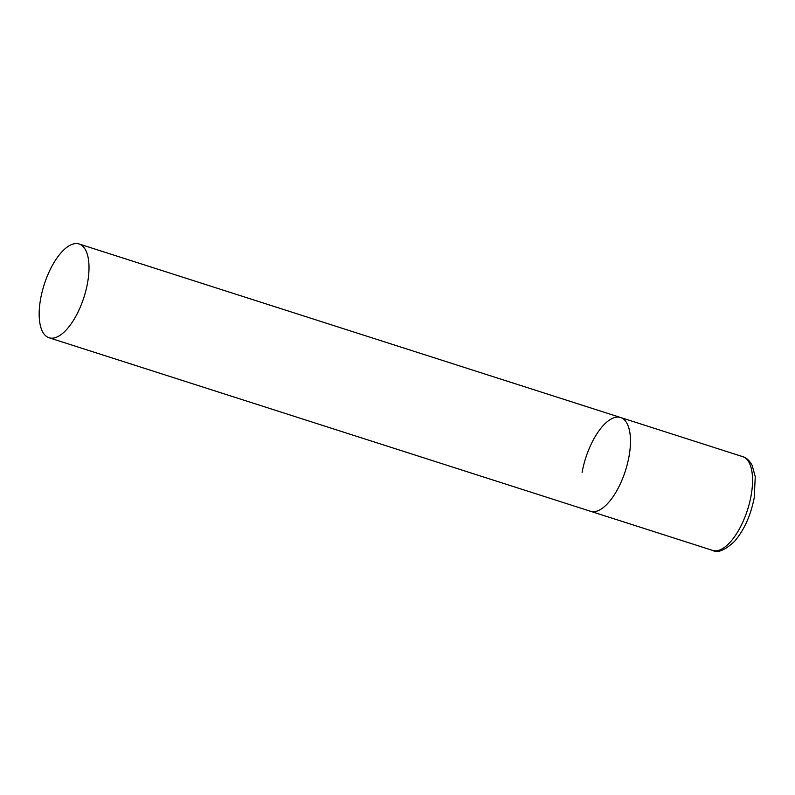 <?xml version="1.0" encoding="UTF-8"?>
<svg xmlns="http://www.w3.org/2000/svg" width="795" height="795" viewBox="0 0 795 795"><rect width="100%" height="100%" fill="white"/><g stroke="black" fill="none" stroke-linecap="round" stroke-linejoin="round"><path stroke-width="1.19" d="M629.014 456.439A49.23 20.869 107.8 0 1 590.536 511.284A49.23 20.869 -72.2 0 0 597.164 511.036A49.23 20.869 -72.2 0 0 627.474 463.594A49.23 20.869 -72.2 0 0 620.587 417.504A49.23 20.869 107.8 0 1 629.014 456.439M582.099 472.349A49.23 20.869 107.8 0 1 620.587 417.504L742.679 456.638A49.23 20.869 107.8 0 1 751.106 495.573A49.23 20.869 107.8 0 1 712.628 550.408C717.646 553.31 724.951 550.299 734.53 541.375C744.18 530.046 750.748 515.468 754.236 497.65L755.25 476.722L752.149 465.383C749.486 460.534 746.326 457.622 742.679 456.638M72.484 244.224A49.23 20.869 -72.2 0 0 42.175 291.676A49.23 20.869 -72.2 0 0 49.071 337.756A49.23 20.869 -72.2 0 0 55.7 337.517A49.23 20.869 -72.2 0 0 86.009 290.066A49.23 20.869 -72.2 0 0 79.122 243.986A49.23 20.869 -72.2 0 0 72.484 244.224M49.071 337.756L712.628 550.408M620.587 417.504L79.122 243.986"/></g></svg>
